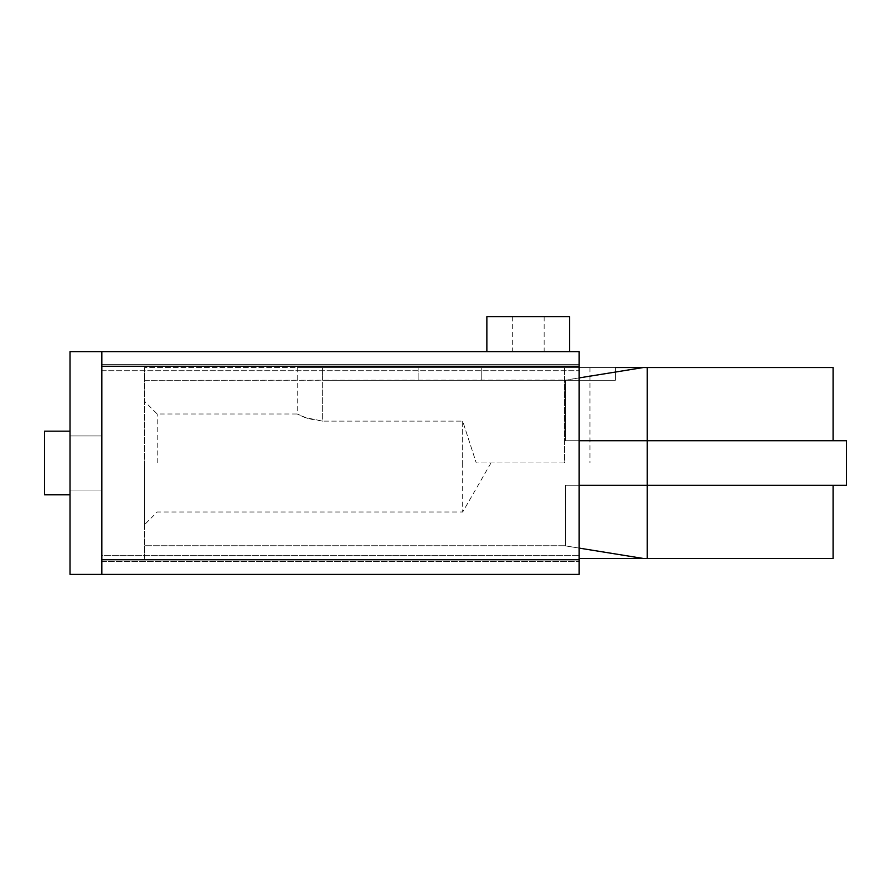 <?xml version="1.0" encoding="UTF-8"?>
<svg xmlns="http://www.w3.org/2000/svg" width="891" height="891" viewBox="0 0 891 891"><rect width="100%" height="100%" fill="white"/><g stroke="black" fill="none" stroke-linecap="round" stroke-linejoin="round"><path stroke-width="0.67" stroke-dasharray="4.46 3.34" d="M101.83 462.997L101.83 490.05L101.83 462.997M70.01 462.997L70.01 494.828L70.01 462.997M528.24 351.622L486.865 351.622L528.24 351.622M569.605 316.628L486.865 316.628M44.55 431.177L70.01 431.177L44.55 431.177L44.55 494.828L44.55 462.997L44.55 494.828L44.55 462.997L44.55 494.828L70.01 494.828L44.55 494.828M101.83 364.352L579.15 364.352L579.15 561.653L579.15 364.352L101.83 364.352L101.83 370.723L101.83 364.352M101.83 555.282L101.83 370.723L101.83 561.653L579.15 561.653L101.83 561.653L101.83 555.282L579.15 555.282L101.83 555.282M579.15 351.622L579.15 574.372M101.83 351.622L101.83 574.372L101.83 351.622L101.83 574.372L70.01 574.372L70.01 351.622L101.83 351.622M833.085 367.538L144.465 367.538L579.15 367.538L481.775 367.538L481.775 380.268L481.775 367.538L418.135 367.538L418.135 380.268L418.135 367.538L418.135 380.268L418.135 367.538L322.665 367.538L322.665 380.268L322.665 367.538L297.215 367.538L589.965 367.538L322.665 367.538L322.665 421.131L308.42 418.77L297.215 413.992L304.689 417.434L322.665 421.131L462.685 421.131L322.665 421.131L322.665 367.538L481.775 367.538L481.775 380.268L322.665 380.268L481.775 380.268L481.775 367.538L615.425 367.538L615.425 380.268L615.425 367.538L322.609 367.538L615.425 367.538L615.425 380.268L481.775 380.268L615.425 380.268L615.425 367.538M564.515 462.997L476.284 462.997L462.685 421.131L462.685 462.997L462.685 421.131L476.284 462.997L564.515 462.997L564.515 367.538L564.515 462.997M157.195 462.997L157.195 413.992L157.195 462.997M144.465 462.997L144.465 524.732L144.465 462.997M846.45 485.272L565.573 485.272L565.573 545.905L565.573 485.272L647.245 485.272L565.573 485.272L565.573 545.905L643.313 558.468L833.085 558.468M647.245 367.538L647.245 558.468M579.15 558.468L643.313 558.468M643.313 367.538L565.573 380.089L565.573 440.722L846.45 440.722M579.15 440.722L565.596 440.722L565.596 380.268L565.596 440.722L833.085 440.722L565.573 440.722L565.573 380.089L144.465 380.268L144.465 545.737L565.596 545.737L144.465 545.737L144.465 380.268L565.596 380.268L579.15 377.907M579.15 548.099L565.573 545.905L565.596 485.272L579.15 485.272M144.465 558.468L144.465 545.737L144.465 558.468M322.609 380.268L322.609 367.538L322.609 380.268L615.425 380.268L322.609 380.268M462.685 462.997L462.685 512.002L462.685 462.997M144.465 367.538L144.465 380.268L144.465 367.538M101.83 370.723L579.15 370.723L101.83 370.723M101.83 366.268L579.15 366.268M101.83 559.737L579.15 559.737M101.83 435.955L70.01 435.955L101.83 435.955M512.325 316.628L512.325 351.622M544.145 316.628L544.145 351.622M101.83 490.05L70.01 490.05L101.83 490.05M297.215 367.538L297.215 413.992L157.195 413.992L144.465 401.273M589.965 367.538L589.965 462.997M490.974 462.997L462.685 512.002L157.195 512.002L144.465 524.732"/><path stroke-width="1.34" d="M569.605 351.622L486.865 351.622L486.865 316.628L569.605 316.628L569.605 351.622L579.15 351.622L579.15 574.372L101.83 574.372L579.15 574.372M70.01 494.828L44.55 494.828L44.55 431.177L70.01 431.177M579.15 351.622L70.01 351.622L70.01 574.372L101.83 574.372L101.83 351.622L486.865 351.622M615.425 367.538L833.085 367.538L833.085 440.722M833.085 485.272L833.085 558.468L579.15 558.468M647.245 558.468L647.245 485.272L846.45 485.272L846.45 440.722L579.15 440.722M643.313 558.468L579.15 548.099M579.15 485.272L647.245 485.272L647.245 367.538M579.15 377.907L643.313 367.538M101.83 559.737L579.15 559.737M101.83 366.268L579.15 366.268"/></g></svg>
